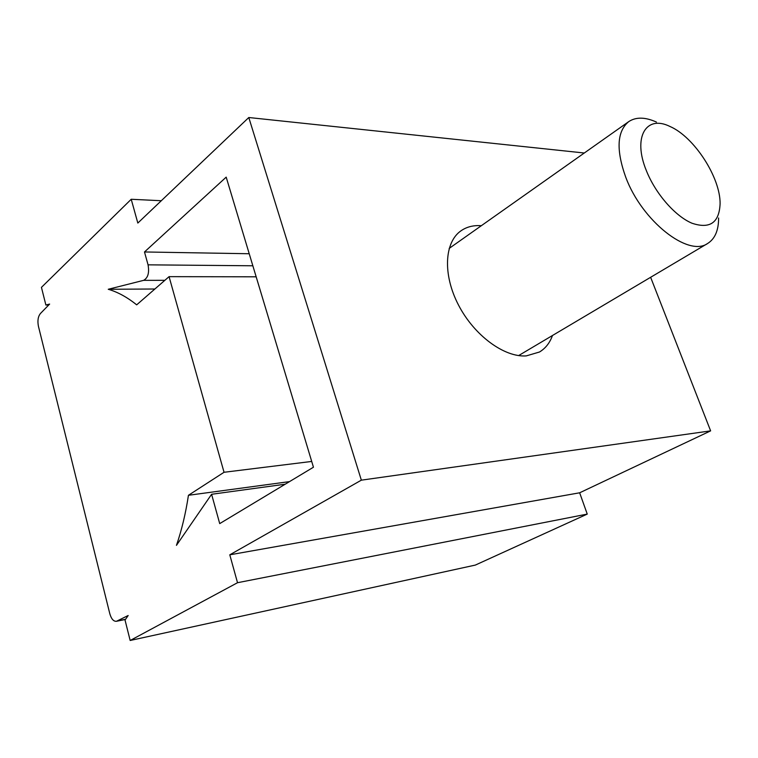 <?xml version="1.0" encoding="UTF-8"?>
<svg xmlns="http://www.w3.org/2000/svg" width="758" height="758" viewBox="0 0 758 758"><rect width="100%" height="100%" fill="white"/><g stroke="black" fill="none" stroke-linecap="round" stroke-linejoin="round"><path stroke-width="1.14" d="M552.478 335.5C549.815 342.9 545.485 348.405 539.459 352.015L526.241 355.9C504.184 357.492 474.12 335.377 458.457 304.962C442.653 274.595 444.359 242.342 460.93 230.849C466.691 226.832 473.485 225.117 481.321 225.713M248.795 117.518L361.348 480.165L229.788 554.818L237.519 582.712L130.168 640.482L125.032 620.063L128.168 615.515L116.457 621.295C113.558 621.513 111.35 618.992 109.815 613.753L38.431 326.3C37.36 320.729 38.052 316.437 40.506 313.433L49.63 304.072L45.878 305.019L41.444 287.367L131.219 199.269L137.823 223.06L248.795 117.518L584.295 153.002M650.629 277.286L710.625 430.866L361.348 480.165M710.625 430.866L579.652 492.795L229.788 554.818M176.453 545.353L211.596 494.282L219.716 523.607L313.442 467.222L226.187 177.135L144.494 251.969L148.056 264.836C149.459 272.776 147.981 277.94 143.641 280.337L108.252 289.272C117.793 292.067 127.268 297.259 136.677 304.849L169.072 276.651L224.036 472.281L188.439 495.287C185.701 513.412 181.702 530.098 176.453 545.353M285.179 484.22L211.596 494.282M579.652 492.795L587.251 514.095L475.342 565.08L130.168 640.482M587.251 514.095L237.519 582.712M249.23 253.741L144.494 251.969M154.878 289.006L108.252 289.272M289.518 481.614L188.439 495.287M125.582 619.267L117.253 620.982M256.166 276.812L169.072 276.651M311.699 461.442L224.036 472.281M646.413 170.768C655.509 193.669 675.16 216.172 691.95 223.212C709.876 229.248 719.257 222.757 720.1 203.731C720.451 177.486 694.157 136.914 670.063 126.52C646.186 114.505 632.428 137.084 646.413 170.768M656.447 122.076C645.191 117.007 635.943 116.855 628.723 121.631C616.936 131.361 615.97 149.97 625.824 177.438C642.102 221.184 688.454 257.379 707.678 243.46C714.993 238.817 718.631 230.318 718.603 217.972M48.635 304.972L45.878 305.019M161.293 200.728L131.219 199.269M252.85 265.783L148.056 264.836M164.846 280.327L143.641 280.337M116.457 621.295L125.458 619.447M628.723 121.631L449.172 248.416M707.678 243.46L518.624 355.578"/></g></svg>

